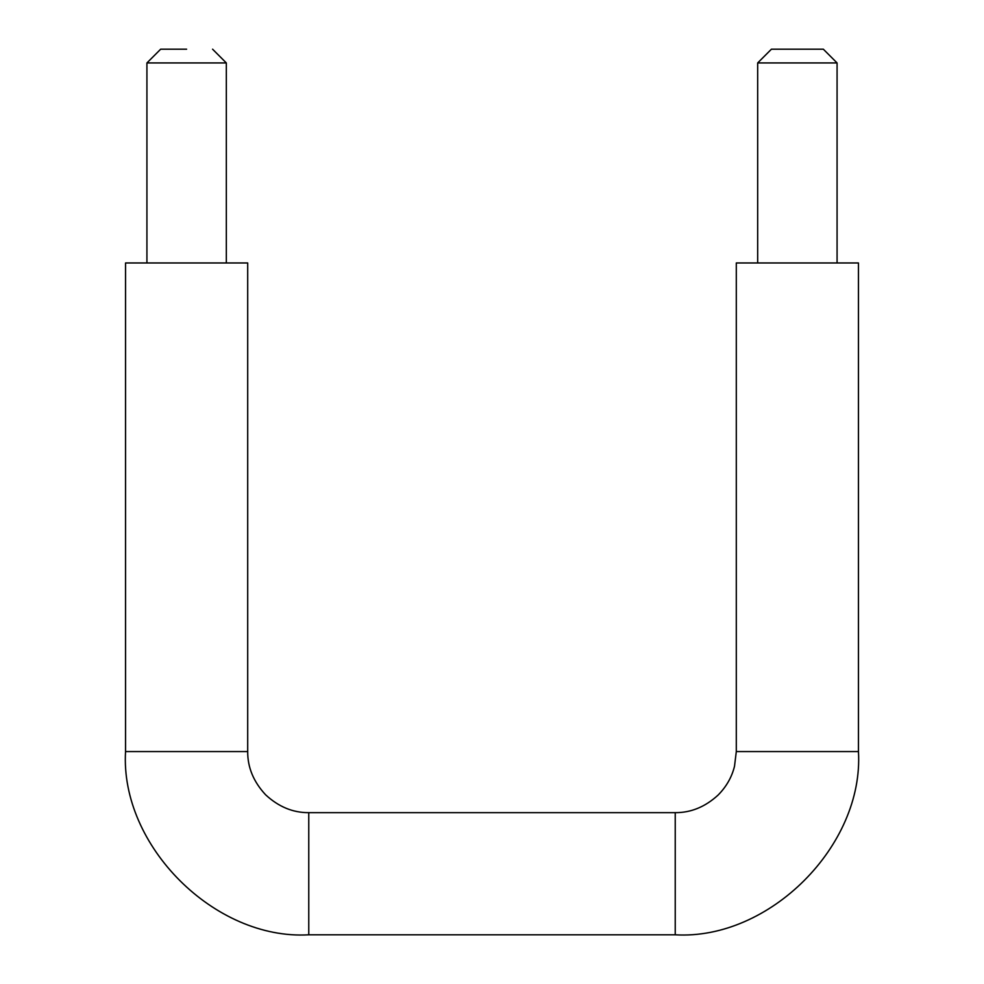 <?xml version="1.0" encoding="UTF-8"?>
<svg xmlns="http://www.w3.org/2000/svg" width="984" height="984" viewBox="0 0 984 984"><rect width="100%" height="100%" fill="white"/><g stroke="black" fill="none" stroke-linecap="round" stroke-linejoin="round"><path stroke-width="1.48" d="M757.803 62.939L837.076 62.939L837.076 262.962M771.505 49.2L823.337 49.2L837.076 62.939M226.037 62.939L146.923 62.939L160.663 49.2L186.616 49.2M736.303 751.567L858.454 751.567L858.454 262.962L736.303 262.962L736.303 751.567L734.507 766.29C731.85 777.089 726.389 786.683 718.099 795.072C705.171 806.917 690.879 812.772 675.233 812.649L308.767 812.649C292.974 812.772 278.583 806.819 265.582 794.764C253.528 781.763 247.574 767.372 247.697 751.567L247.697 262.962L125.546 262.962L125.546 751.567L247.697 751.567M858.454 751.567C864.001 845.477 769.463 940.31 675.233 934.8L308.767 934.8L308.767 812.649M675.233 934.8L675.233 812.649M675.233 872.193L675.233 875.256M757.68 262.962L757.68 62.939L771.419 49.2M212.581 49.2L226.32 62.939L226.32 262.962M146.923 262.962L146.923 62.939M308.767 934.8C214.709 940.335 120.011 845.637 125.546 751.567"/></g></svg>
